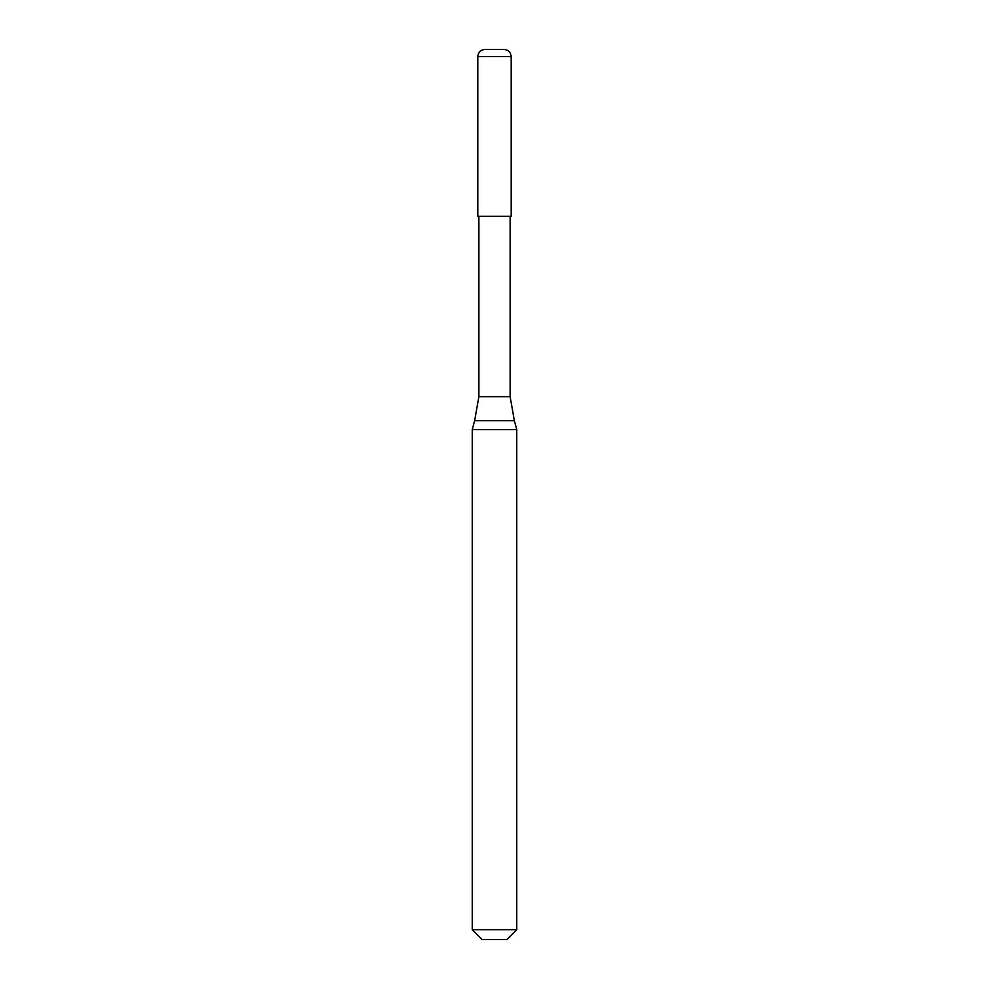 <?xml version="1.0" encoding="UTF-8"?>
<svg xmlns="http://www.w3.org/2000/svg" width="989" height="989" viewBox="0 0 989 989"><rect width="100%" height="100%" fill="white"/><g stroke="black" fill="none" stroke-linecap="round" stroke-linejoin="round"><path stroke-width="1.48" d="M504.069 49.45L484.931 49.45C480.605 49.87 478.231 52.244 477.811 56.571L511.189 56.571C510.769 52.244 508.395 49.87 504.069 49.45M511.189 56.571L511.189 216.257L477.811 216.257L477.811 56.571M510.126 216.257L510.126 396.651L478.874 396.651L474.633 420.708L514.367 420.708L516.753 429.597L472.248 429.597L472.248 929.734L516.753 929.734L516.753 429.597M516.753 929.734L506.937 939.55L482.063 939.55L472.248 929.734M510.126 396.651L514.367 420.708M478.874 216.257L478.874 396.651M474.633 420.708L472.248 429.597"/></g></svg>

